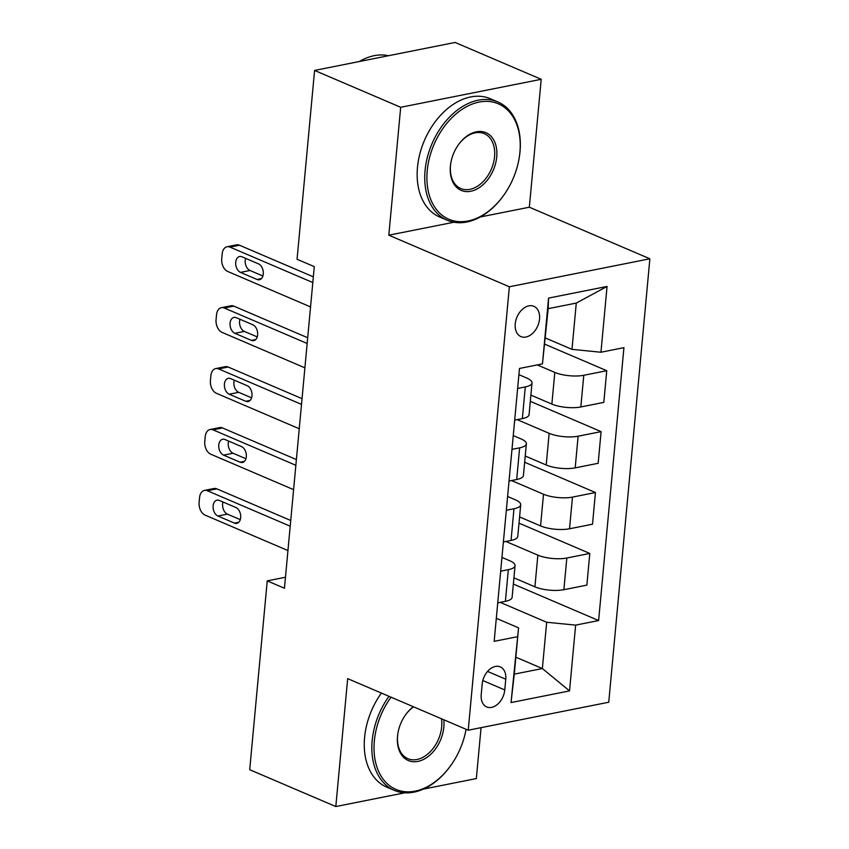 <?xml version="1.0" encoding="UTF-8"?>
<svg xmlns="http://www.w3.org/2000/svg" width="849" height="849" viewBox="0 0 849 849"><rect width="100%" height="100%" fill="white"/><g stroke="black" fill="none" stroke-linecap="round" stroke-linejoin="round"><path stroke-width="1.27" d="M515.237 323.872A16.471 11.292 113.2 0 0 520.904 336.586A16.471 11.292 113.2 0 0 539.539 319.022A16.471 11.292 113.2 0 0 533.872 306.309A16.471 11.292 113.2 0 0 515.237 323.872M480.311 216.973L529.341 207.209L541.206 79.297L455.106 42.45L314.586 70.435L297.065 259.263L314.289 266.628L284.447 588.251L267.233 580.875L249.712 769.703L335.811 806.55L404.782 792.817M529.341 207.209L649.878 258.786L608.744 702.229L468.224 730.214L509.358 286.771L649.878 258.786M423.428 789.103L476.342 778.565L481.065 727.657M504.762 689.94L505.76 679.211A15.951 10.941 113.2 0 0 500.263 666.889A15.951 10.941 113.2 0 0 482.211 683.901L481.213 694.62A15.951 10.941 113.2 0 0 486.71 706.952A15.951 10.941 113.2 0 0 504.762 689.94L482.805 680.537M575.633 625.119L569.53 690.906L511.045 702.558L518.569 627.846L514.271 674.138L542.373 668.545L546.671 622.253L575.633 625.119L598.619 620.545L623.93 347.655L600.954 352.239L571.982 349.363L576.28 303.072L548.178 308.665L542.458 363.881L548.571 298.095L607.056 286.453L600.954 352.239M542.458 363.881L519.482 368.455L494.171 641.345L517.147 636.771M541.206 79.297L400.686 107.282L314.586 70.435M400.686 107.282L388.821 235.194L509.358 286.771M468.224 730.214L347.676 678.638L335.811 806.55M285.476 577.246L267.233 580.875M515.842 657.19L542.373 668.545L569.53 690.906M518.569 627.846L496.304 618.327M517.635 388.46L525.287 386.932A20.588 6.378 5.3 0 0 532.005 382.941A20.588 6.378 5.3 0 0 526.698 378.007L518.909 374.674M511.979 449.365L519.63 447.848A20.588 6.378 5.3 0 0 526.359 443.847A20.588 6.378 5.3 0 0 521.053 438.922L513.263 435.59M506.333 510.281L513.985 508.753A20.588 6.378 5.3 0 0 520.713 504.762A20.588 6.378 5.3 0 0 515.396 499.838L507.606 496.495M500.677 571.197L508.339 569.668A20.588 6.378 5.3 0 0 515.056 565.678A20.588 6.378 5.3 0 0 509.75 560.743L501.961 557.411M500.22 602.376L546.671 622.253M513.932 577.84L534.912 586.829A20.588 6.378 5.3 0 0 563.885 589.694L586.861 585.12L589.8 553.442L519.004 523.143M505.866 541.46L537.852 555.15A20.588 6.378 5.3 0 0 566.824 558.016L589.8 553.442M519.577 516.935L540.569 525.913A20.588 6.378 5.3 0 0 569.53 528.778L592.517 524.204L595.446 492.526L524.65 462.238M511.512 480.545L543.509 494.235A20.588 6.378 5.3 0 0 572.47 497.111L595.446 492.526M525.234 456.019L546.215 464.997A20.588 6.378 5.3 0 0 575.187 467.873L598.163 463.289L601.103 431.621L530.307 401.322M517.168 419.639L549.154 433.33A20.588 6.378 5.3 0 0 578.127 436.195L601.103 431.621M530.88 395.103L551.871 404.092A20.588 6.378 5.3 0 0 580.833 406.958L603.809 402.384L606.748 370.705L544.878 344.227M537.279 364.911L554.811 372.414A20.588 6.378 5.3 0 0 583.772 375.279L606.748 370.705M545.451 338.008L571.982 349.363M497.737 602.864L505.399 601.347A20.588 6.378 5.3 0 0 512.117 597.346L515.056 565.678M598.619 620.545L513.348 584.059M503.393 541.959L511.045 540.431A20.588 6.378 5.3 0 0 517.773 536.441L520.713 504.762M509.039 481.043L516.701 479.515A20.588 6.378 5.3 0 0 523.419 475.525L526.359 443.847M514.696 420.128L522.347 418.61A20.588 6.378 5.3 0 0 529.076 414.609L532.005 382.941M514.271 674.138L511.045 702.558M548.571 298.095L548.178 308.665M607.056 286.453L576.28 303.072M388.821 235.194L453.897 222.236M287.949 550.566L205.108 515.12A10.294 6.781 -101.3 0 1 199.122 502.428L199.568 497.546A10.294 6.781 -101.3 0 1 204.45 490.404A10.294 6.781 -101.3 0 1 207.368 490.754L290.209 526.2M290.74 520.479L216.856 488.865L207.368 490.754M217.906 516.033A8.235 5.423 78.7 0 1 213.088 507.575A8.235 5.423 78.7 0 1 217.026 500.167A8.235 5.423 78.7 0 1 219.35 500.443L235.884 507.511A8.235 5.423 78.7 0 1 240.702 515.98A8.235 5.423 78.7 0 1 236.775 523.387A8.235 5.423 78.7 0 1 234.441 523.111L217.906 516.033L227.405 514.144A8.235 5.423 78.7 0 1 223.011 502.003M240.288 519.652L227.405 514.144M204.45 490.404L213.948 488.515A10.294 6.781 78.7 0 1 216.856 488.865M293.595 489.65L210.754 454.204A10.294 6.781 -101.3 0 1 204.768 441.512L205.225 436.641A10.294 6.781 -101.3 0 1 210.096 429.488A10.294 6.781 -101.3 0 1 213.014 429.838L295.855 465.284M296.386 459.564L222.512 427.949L213.014 429.838M223.563 455.128A8.235 5.423 78.7 0 1 218.745 446.659A8.235 5.423 78.7 0 1 222.671 439.251A8.235 5.423 78.7 0 1 225.006 439.527L241.541 446.606A8.235 5.423 78.7 0 1 246.348 455.064A8.235 5.423 78.7 0 1 242.421 462.472A8.235 5.423 78.7 0 1 240.087 462.196L223.563 455.128L233.05 453.228A8.235 5.423 78.7 0 1 228.657 441.087M245.934 458.747L233.05 453.228M210.096 429.488L219.594 427.599A10.294 6.781 78.7 0 1 222.512 427.949M299.251 428.745L216.399 393.289A10.294 6.781 -101.3 0 1 210.425 380.596L210.87 375.725A10.294 6.781 -101.3 0 1 215.752 368.572A10.294 6.781 -101.3 0 1 218.66 368.922L301.512 404.379M302.042 398.648L228.158 367.033L218.66 368.922M229.209 394.212A8.235 5.423 78.7 0 1 224.391 385.754A8.235 5.423 78.7 0 1 228.328 378.336A8.235 5.423 78.7 0 1 230.652 378.622L247.186 385.69A8.235 5.423 78.7 0 1 252.004 394.148A8.235 5.423 78.7 0 1 248.067 401.566A8.235 5.423 78.7 0 1 245.743 401.28L229.209 394.212L238.707 392.323A8.235 5.423 78.7 0 1 234.303 380.182M251.58 397.831L238.707 392.323M215.752 368.572L225.25 366.683A10.294 6.781 78.7 0 1 228.158 367.033M304.897 367.829L222.056 332.383A10.294 6.781 -101.3 0 1 216.071 319.691L216.527 314.809A10.294 6.781 -101.3 0 1 221.398 307.667A10.294 6.781 -101.3 0 1 224.316 308.017L307.158 343.463M307.688 337.743L233.815 306.128L224.316 308.017M234.865 333.296A8.235 5.423 78.7 0 1 230.047 324.838A8.235 5.423 78.7 0 1 233.974 317.43A8.235 5.423 78.7 0 1 236.309 317.706L252.843 324.774A8.235 5.423 78.7 0 1 257.65 333.243A8.235 5.423 78.7 0 1 253.724 340.651A8.235 5.423 78.7 0 1 251.389 340.375L234.865 333.296L244.353 331.407A8.235 5.423 78.7 0 1 239.959 319.266M257.236 336.915L244.353 331.407M221.398 307.667L230.896 305.778A10.294 6.781 78.7 0 1 233.815 306.128M310.554 306.913L227.702 271.468A10.294 6.781 -101.3 0 1 221.727 258.775L222.173 253.904A10.294 6.781 -101.3 0 1 227.054 246.751A10.294 6.781 -101.3 0 1 229.962 247.101L312.814 282.547M313.345 276.827L239.46 245.212L229.962 247.101M240.511 272.391A8.235 5.423 78.7 0 1 235.693 263.922A8.235 5.423 78.7 0 1 239.63 256.515A8.235 5.423 78.7 0 1 241.954 256.791L258.489 263.869A8.235 5.423 78.7 0 1 263.307 272.327A8.235 5.423 78.7 0 1 259.37 279.746A8.235 5.423 78.7 0 1 257.045 279.459L240.511 272.391L250.009 270.491A8.235 5.423 78.7 0 1 245.605 258.351M262.882 276.01L250.009 270.491M227.054 246.751L236.542 244.862A10.294 6.781 78.7 0 1 239.46 245.212M391.049 697.188A62.794 43.055 113.2 0 0 374.345 740.901A62.794 43.055 113.2 0 0 397.937 790.164A62.794 43.055 113.2 0 0 449.694 766.976A62.794 43.055 113.2 0 0 466.08 729.302M449.694 766.976L449.376 767.411A64.333 44.116 -66.8 0 1 394.329 790.377A64.333 44.116 -66.8 0 1 372.17 740.689A64.333 44.116 -66.8 0 1 388.991 696.307M443.794 719.761A31.392 21.533 -66.8 0 1 443.847 727.062A31.392 21.533 -66.8 0 1 417.92 761.404A31.392 21.533 -66.8 0 1 397.512 736.285A31.392 21.533 -66.8 0 1 397.884 733.366A31.392 21.533 -66.8 0 1 406.162 714.02A31.392 21.533 -66.8 0 1 413.325 706.729M397.937 733.101A29.853 20.472 113.2 0 0 397.619 735.616A29.853 20.472 113.2 0 0 407.902 758.677A29.853 20.472 113.2 0 0 441.671 726.85A29.853 20.472 113.2 0 0 441.469 718.774M413.58 706.835A29.853 20.472 113.2 0 0 406.002 714.242M394.329 790.377L386.751 787.14A64.333 44.116 -66.8 0 1 364.592 737.441A64.333 44.116 -66.8 0 1 381.413 693.071M427.227 170.766A62.794 43.055 113.2 0 0 450.83 220.018A62.794 43.055 113.2 0 0 502.587 196.841A62.794 43.055 113.2 0 0 519.142 158.158A62.794 43.055 113.2 0 0 519.906 152.311A62.794 43.055 113.2 0 0 479.08 102.082A62.794 43.055 113.2 0 0 427.227 170.766M502.587 196.841L502.268 197.265A64.333 44.116 -66.8 0 1 447.221 220.241A64.333 44.116 -66.8 0 1 425.062 170.553A64.333 44.116 -66.8 0 1 497.843 101.944A64.333 44.116 -66.8 0 1 520.013 151.642A64.333 44.116 -66.8 0 1 519.227 157.627L519.142 158.158M450.394 166.149A31.392 21.533 -66.8 0 1 450.777 163.231A31.392 21.533 -66.8 0 1 459.054 143.884A31.392 21.533 -66.8 0 1 484.938 132.295A31.392 21.533 -66.8 0 1 496.729 156.927A31.392 21.533 -66.8 0 1 470.813 191.258A31.392 21.533 -66.8 0 1 450.394 166.149M450.819 162.966A29.853 20.472 113.2 0 0 450.501 165.481A29.853 20.472 113.2 0 0 460.784 188.542A29.853 20.472 113.2 0 0 494.564 156.704A29.853 20.472 113.2 0 0 484.28 133.654A29.853 20.472 113.2 0 0 458.895 144.097M447.221 220.241L439.644 217.004A64.333 44.116 -66.8 0 1 417.485 167.306A64.333 44.116 -66.8 0 1 490.266 98.707L497.843 101.944M359.318 61.531A64.333 44.116 -66.8 0 1 388.492 55.716M537.852 555.15L534.912 586.829M543.509 494.235L540.569 525.913M549.154 433.33L546.215 464.997M554.811 372.414L551.871 404.092M566.824 558.016L563.885 589.694M508.339 569.668L505.399 601.347M513.985 508.753L511.045 540.431M572.47 497.111L569.53 528.778M519.63 447.848L516.701 479.515M578.127 436.195L575.187 467.873M525.287 386.932L522.347 418.61M583.772 375.279L580.833 406.958M487.549 671.421L505.76 679.211M234.441 523.111L238.813 522.241M240.087 462.196L244.47 461.325M245.743 401.28L250.115 400.41M251.389 340.375L255.772 339.504M257.045 279.459L261.418 278.589"/></g></svg>
